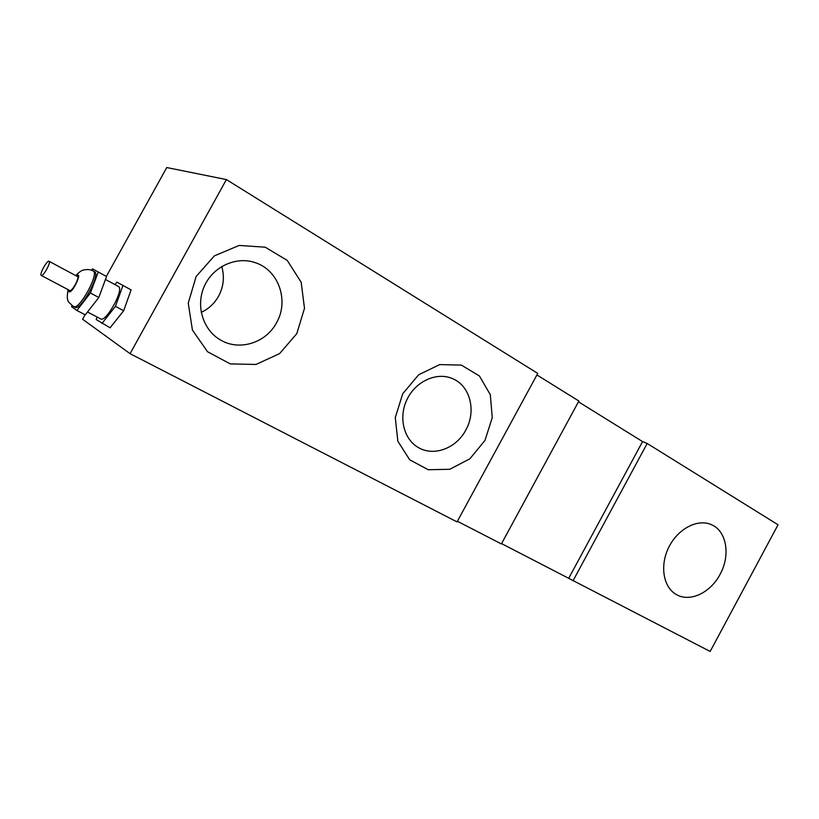 <?xml version="1.0" encoding="UTF-8"?>
<svg xmlns="http://www.w3.org/2000/svg" width="819" height="819" viewBox="0 0 819 819"><rect width="100%" height="100%" fill="white"/><g stroke="black" fill="none" stroke-linecap="round" stroke-linejoin="round"><path stroke-width="1.23" d="M41.226 275.43L41.267 275.45C43.161 276.914 51.351 262.039 49.068 261.281C47.185 259.848 39.097 274.437 41.226 275.43M49.068 261.281L77.488 276.546C79.934 277.395 71.867 292.086 69.789 290.54L41.267 275.45M73.556 306.46L73.71 306.552C79.105 310.606 99.611 273.229 93.212 271.028L94.594 271.775C101.013 273.996 80.518 311.343 75.102 307.289L74.949 307.186M72 305.477L71.54 306.675L76.884 310.462L85.278 314.844L98.812 297.492L106.542 276.535L92.537 268.867L91.482 270.25M106.542 276.535L92.537 268.867M98.812 297.492L90.397 293.007L98.239 272.01M76.884 310.462L90.397 293.007M105.467 279.453L118.417 286.476C124.662 288.718 105.999 322.809 100.655 318.898L100.512 318.816M97.103 317.045L96.192 319.543L110.094 327.795L123.669 310.739L131.101 289.895L116.933 282.146L114.998 284.613M123.669 310.739L115.448 306.357L122.973 285.473M101.884 323.505L115.448 306.357M131.101 289.895L116.933 282.146M720.065 574.354C710.585 592.71 689.936 602.528 676.453 594.594C663.195 587.438 659.53 565.376 668.928 546.979C678.142 528.48 698.034 518.355 711.639 524.774C726.729 531.183 730.63 555.477 720.065 574.354M536.926 374.948L578.879 401.023L501.392 543.939L457.391 521.273M578.46 401.801L642.567 441.595L647.194 443.468L778.05 524.784L710.155 651.453L501.566 543.611M106.337 276.423L166.759 167.547L226.402 179.576L537.755 373.413L457.043 521.908L130.067 353.665L82.576 319.236L85.074 314.742M226.402 179.576L130.067 353.665M484.971 440.438L492.25 417.659L490.315 394.707L479.381 375.941L461.363 365.11L439.66 364.598L418.642 374.805L402.723 393.765L395.28 417.577L397.839 441.216L409.705 459.807L428.276 469.737L449.723 469.287L469.871 458.804L484.971 440.438M296.795 333.661L304.494 308.323L301.177 282.279L287.285 260.452L265.233 247.195L239.179 245.434L214.394 255.856L196.11 276.525L188.247 303.153L192.434 330.098L207.555 351.75L230.293 363.902L255.958 364.455L279.576 353.634L296.795 333.661M276.505 322.809C266.103 342.649 239.926 351.208 221.058 340.294C203.327 330.671 195.434 306.316 204.187 286.558C212.735 266.718 235.974 256.009 255.067 262.612C278.695 269.922 289.312 300.942 276.505 322.809M201.208 312.387C208.691 308.855 214.476 303.46 218.571 296.191C223.618 286.681 224.672 276.781 221.744 266.472M465.765 430.149C456.398 448.116 434.213 456.685 418.785 447.778C403.818 439.731 398.208 417.506 407.012 399.457C415.622 381.326 436.517 371.816 452.16 378.47C470.137 385.391 476.648 411.158 465.765 430.149M642.567 441.595L568.755 578.224M647.194 443.468L573.013 580.825M76.402 275.962C83.374 270.29 72.451 293.847 69.062 291.748L68.704 289.967M75.102 307.289L72.133 305.579C69.738 301.863 65.612 303.603 68.09 289.639M75.788 275.634C79.013 272.082 81.757 270.178 84.019 269.932C87.746 269.185 90.817 269.553 93.212 271.028M100.655 318.898L87.49 312.008"/></g></svg>
